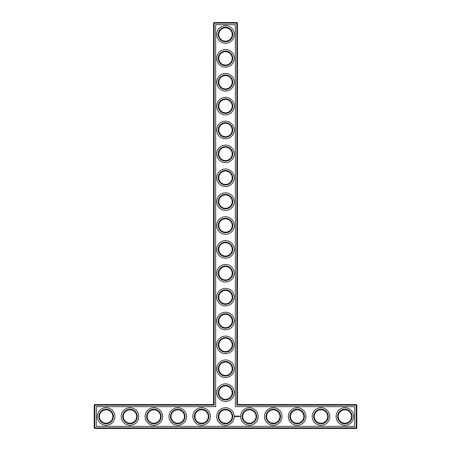 <?xml version="1.0" encoding="UTF-8"?>
<svg xmlns="http://www.w3.org/2000/svg" width="451" height="451" viewBox="0 0 451 451"><rect width="100%" height="100%" fill="white"/><g stroke="black" fill="none" stroke-linecap="round" stroke-linejoin="round"><path stroke-width="0.68" d="M213.56 404.575L214.135 405.145L94.755 405.145L94.755 404.575L213.56 404.575L213.56 23.125L236.865 23.125L236.865 405.145L356.245 405.145L356.245 427.875L356.82 427.875L356.82 405.145L356.245 405.145L356.245 404.575L356.82 405.145M214.135 405.145L214.135 22.55L213.56 23.125M94.755 404.575L94.18 405.145L94.18 427.875L356.245 427.875L356.245 428.45L94.755 428.45L94.18 427.875M94.18 405.145L94.755 405.145L94.755 428.45M96.283 406.672L215.663 406.672L215.663 24.653L235.337 24.653L235.337 406.672L354.717 406.672L354.717 426.347L96.283 426.347L96.283 406.672M214.135 22.55L236.865 22.55L236.865 23.125L237.44 23.125L237.44 404.575L236.865 405.145M237.44 404.575L356.245 404.575M237.44 23.125L236.865 22.55M218.814 392.635A6.686 6.686 0 0 1 228.843 386.845A6.686 6.686 0 0 1 228.843 398.425A6.686 6.686 0 0 1 218.814 392.635M218.814 368.76A6.686 6.686 0 0 1 228.843 362.97A6.686 6.686 0 0 1 228.843 374.55A6.686 6.686 0 0 1 218.814 368.76M218.814 344.88A6.686 6.686 0 0 1 228.843 339.09A6.686 6.686 0 0 1 228.843 350.669A6.686 6.686 0 0 1 218.814 344.88M218.814 321.005A6.686 6.686 0 0 1 228.843 315.215A6.686 6.686 0 0 1 228.843 326.795A6.686 6.686 0 0 1 218.814 321.005M218.814 297.13A6.686 6.686 0 0 1 228.843 291.34A6.686 6.686 0 0 1 228.843 302.92A6.686 6.686 0 0 1 218.814 297.13M218.814 273.255A6.686 6.686 0 0 1 228.843 267.466A6.686 6.686 0 0 1 228.843 279.045A6.686 6.686 0 0 1 218.814 273.255M218.814 249.375A6.686 6.686 0 0 1 228.843 243.585A6.686 6.686 0 0 1 228.843 255.165A6.686 6.686 0 0 1 218.814 249.375M218.814 225.5A6.686 6.686 0 0 1 228.843 219.71A6.686 6.686 0 0 1 228.843 231.29A6.686 6.686 0 0 1 218.814 225.5M218.814 201.625A6.686 6.686 0 0 1 228.843 195.835A6.686 6.686 0 0 1 228.843 207.415A6.686 6.686 0 0 1 218.814 201.625M218.814 177.745A6.686 6.686 0 0 1 228.843 171.955A6.686 6.686 0 0 1 228.843 183.534A6.686 6.686 0 0 1 218.814 177.745M218.814 153.87A6.686 6.686 0 0 1 228.843 148.08A6.686 6.686 0 0 1 228.843 159.66A6.686 6.686 0 0 1 218.814 153.87M218.814 129.995A6.686 6.686 0 0 1 228.843 124.205A6.686 6.686 0 0 1 228.843 135.785A6.686 6.686 0 0 1 218.814 129.995M218.814 106.12A6.686 6.686 0 0 1 228.843 100.331A6.686 6.686 0 0 1 228.843 111.91A6.686 6.686 0 0 1 218.814 106.12M218.814 82.24A6.686 6.686 0 0 1 228.843 76.45A6.686 6.686 0 0 1 228.843 88.03A6.686 6.686 0 0 1 218.814 82.24M218.814 58.365A6.686 6.686 0 0 1 228.843 52.575A6.686 6.686 0 0 1 228.843 64.155A6.686 6.686 0 0 1 218.814 58.365M218.814 34.49A6.686 6.686 0 0 1 228.843 28.701A6.686 6.686 0 0 1 228.843 40.28A6.686 6.686 0 0 1 218.814 34.49M99.434 416.668L99.434 416.358M99.434 416.51A6.686 6.686 0 0 1 109.458 410.72A6.686 6.686 0 0 1 109.458 422.299A6.686 6.686 0 0 1 99.434 416.51M123.309 416.668L123.309 416.358M123.309 416.51A6.686 6.686 0 0 1 133.338 410.72A6.686 6.686 0 0 1 133.338 422.299A6.686 6.686 0 0 1 123.309 416.51M147.189 416.668L147.189 416.358M147.184 416.51A6.686 6.686 0 0 1 157.213 410.72A6.686 6.686 0 0 1 157.213 422.299A6.686 6.686 0 0 1 147.184 416.51M171.064 416.668L171.064 416.358M171.064 416.51A6.686 6.686 0 0 1 181.088 410.72A6.686 6.686 0 0 1 181.088 422.299A6.686 6.686 0 0 1 171.064 416.51M194.939 416.668L194.939 416.358M194.939 416.51A6.686 6.686 0 0 1 204.968 410.72A6.686 6.686 0 0 1 204.968 422.299A6.686 6.686 0 0 1 194.939 416.51M220.736 411.825L220.167 412.479M219.507 413.544L219.197 414.283M219.118 414.52L218.814 416.431M218.82 416.825L218.814 416.358M230.264 411.825L231.104 412.862M231.211 413.037L231.831 414.368M231.842 414.407L232.147 415.788M232.169 416.087C232.102 418.472 231.464 420.18 230.264 421.2L230.241 421.228C231.352 420.281 232 418.708 232.186 416.51C231.994 414.306 231.346 412.738 230.241 411.797M356.82 427.875L356.245 428.45M235.259 415.878L234.988 416.493L235.597 416.769L235.873 416.155L235.259 415.878M236.127 416.132L236.516 416.515L236.127 416.132M236.595 416.121L236.769 416.589L236.967 416.093L236.595 416.121M237.074 416.064L237.367 416.589L237.074 416.064M237.919 416.076L237.739 416.386L237.502 416.093L237.53 416.589L237.559 416.2L237.976 416.555L237.919 416.076M238.41 416.064L238.122 416.589L238.41 416.064M238.562 416.064L238.562 416.589L238.562 416.064M239.036 416.064L238.742 416.589L239.036 416.064M239.644 416.296L239.644 416.589L239.644 416.296M239.898 416.296L240.073 416.668L239.898 416.296M218.239 392.635A7.261 7.261 0 0 1 229.131 386.349A7.261 7.261 0 0 1 229.131 398.921A7.261 7.261 0 0 1 218.239 392.635M218.814 416.51A6.686 6.686 0 0 1 228.843 410.72A6.686 6.686 0 0 1 228.843 422.299A6.686 6.686 0 0 1 218.814 416.51M242.694 416.668L242.694 416.358M218.239 368.76A7.261 7.261 0 0 1 229.131 362.474A7.261 7.261 0 0 1 229.131 375.046A7.261 7.261 0 0 1 218.239 368.76M218.239 344.88A7.261 7.261 0 0 1 229.131 338.594A7.261 7.261 0 0 1 229.131 351.171A7.261 7.261 0 0 1 218.239 344.88M218.239 321.005A7.261 7.261 0 0 1 229.131 314.719A7.261 7.261 0 0 1 229.131 327.291A7.261 7.261 0 0 1 218.239 321.005M218.239 297.13A7.261 7.261 0 0 1 229.131 290.844A7.261 7.261 0 0 1 229.131 303.416A7.261 7.261 0 0 1 218.239 297.13M218.239 273.255A7.261 7.261 0 0 1 229.131 266.969A7.261 7.261 0 0 1 229.131 279.541A7.261 7.261 0 0 1 218.239 273.255M218.239 249.375A7.261 7.261 0 0 1 229.131 243.089A7.261 7.261 0 0 1 229.131 255.661A7.261 7.261 0 0 1 218.239 249.375M218.239 225.5A7.261 7.261 0 0 1 229.131 219.214A7.261 7.261 0 0 1 229.131 231.786A7.261 7.261 0 0 1 218.239 225.5M218.239 201.625A7.261 7.261 0 0 1 229.131 195.339A7.261 7.261 0 0 1 229.131 207.911A7.261 7.261 0 0 1 218.239 201.625M218.239 177.745A7.261 7.261 0 0 1 229.131 171.459A7.261 7.261 0 0 1 229.131 184.031A7.261 7.261 0 0 1 218.239 177.745M218.239 153.87A7.261 7.261 0 0 1 229.131 147.584A7.261 7.261 0 0 1 229.131 160.156A7.261 7.261 0 0 1 218.239 153.87M218.239 129.995A7.261 7.261 0 0 1 229.131 123.709A7.261 7.261 0 0 1 229.131 136.281A7.261 7.261 0 0 1 218.239 129.995M218.239 106.12A7.261 7.261 0 0 1 229.131 99.829A7.261 7.261 0 0 1 229.131 112.406A7.261 7.261 0 0 1 218.239 106.12M218.239 82.24A7.261 7.261 0 0 1 229.131 75.954A7.261 7.261 0 0 1 229.131 88.526A7.261 7.261 0 0 1 218.239 82.24M218.239 58.365A7.261 7.261 0 0 1 229.131 52.079A7.261 7.261 0 0 1 229.131 64.651A7.261 7.261 0 0 1 218.239 58.365M218.239 34.49A7.261 7.261 0 0 1 229.131 28.204A7.261 7.261 0 0 1 229.131 40.776A7.261 7.261 0 0 1 218.239 34.49M98.859 416.51A7.261 7.261 0 0 1 109.745 410.224A7.261 7.261 0 0 1 109.745 422.796A7.261 7.261 0 0 1 98.859 416.51M122.734 416.51A7.261 7.261 0 0 1 133.626 410.224A7.261 7.261 0 0 1 133.626 422.796A7.261 7.261 0 0 1 122.734 416.51M146.614 416.51A7.261 7.261 0 0 1 157.5 410.224A7.261 7.261 0 0 1 157.5 422.796A7.261 7.261 0 0 1 146.614 416.51M170.489 416.51A7.261 7.261 0 0 1 181.375 410.224A7.261 7.261 0 0 1 181.375 422.796A7.261 7.261 0 0 1 170.489 416.51M194.364 416.51A7.261 7.261 0 0 1 205.25 410.224A7.261 7.261 0 0 1 205.25 422.796A7.261 7.261 0 0 1 194.364 416.51M338.199 416.668L338.199 416.358M314.324 416.668L314.324 416.358M290.444 416.668L290.444 416.358M266.569 416.668L266.569 416.358M106.12 425.299A8.789 8.789 0 0 0 113.725 412.118A8.789 8.789 0 0 0 98.51 412.118A8.789 8.789 0 0 0 106.12 425.299M129.995 425.299A8.789 8.789 0 0 0 137.606 412.118A8.789 8.789 0 0 0 122.384 412.118A8.789 8.789 0 0 0 129.995 425.299M153.87 425.299A8.789 8.789 0 0 0 161.481 412.118A8.789 8.789 0 0 0 146.259 412.118A8.789 8.789 0 0 0 153.87 425.299M177.745 425.299A8.789 8.789 0 0 0 185.355 412.118A8.789 8.789 0 0 0 170.14 412.118A8.789 8.789 0 0 0 177.745 425.299M201.625 425.299A8.789 8.789 0 0 0 209.23 412.118A8.789 8.789 0 0 0 194.015 412.118A8.789 8.789 0 0 0 201.625 425.299M225.5 425.299A8.789 8.789 0 0 0 233.111 412.118A8.789 8.789 0 0 0 217.889 412.118A8.789 8.789 0 0 0 225.5 425.299M249.375 425.299A8.789 8.789 0 0 0 256.985 412.118A8.789 8.789 0 0 0 241.77 412.118A8.789 8.789 0 0 0 249.375 425.299M225.5 401.424A8.789 8.789 0 0 0 233.111 388.243A8.789 8.789 0 0 0 217.889 388.243A8.789 8.789 0 0 0 225.5 401.424M273.255 425.299A8.789 8.789 0 0 0 280.86 412.118A8.789 8.789 0 0 0 265.645 412.118A8.789 8.789 0 0 0 273.255 425.299M225.5 377.543A8.789 8.789 0 0 0 233.111 364.363A8.789 8.789 0 0 0 217.889 364.363A8.789 8.789 0 0 0 225.5 377.543M225.5 353.669A8.789 8.789 0 0 0 233.111 340.488A8.789 8.789 0 0 0 217.889 340.488A8.789 8.789 0 0 0 225.5 353.669M297.13 425.299A8.789 8.789 0 0 0 304.741 412.118A8.789 8.789 0 0 0 289.519 412.118A8.789 8.789 0 0 0 297.13 425.299M321.005 425.299A8.789 8.789 0 0 0 328.616 412.118A8.789 8.789 0 0 0 313.394 412.118A8.789 8.789 0 0 0 321.005 425.299M344.88 425.299A8.789 8.789 0 0 0 352.49 412.118A8.789 8.789 0 0 0 337.275 412.118A8.789 8.789 0 0 0 344.88 425.299M225.5 329.794A8.789 8.789 0 0 0 233.111 316.613A8.789 8.789 0 0 0 217.889 316.613A8.789 8.789 0 0 0 225.5 329.794M225.5 305.913A8.789 8.789 0 0 0 233.111 292.738A8.789 8.789 0 0 0 217.889 292.738A8.789 8.789 0 0 0 225.5 305.913M225.5 282.038A8.789 8.789 0 0 0 233.111 268.858A8.789 8.789 0 0 0 217.889 268.858A8.789 8.789 0 0 0 225.5 282.038M225.5 258.164A8.789 8.789 0 0 0 233.111 244.983A8.789 8.789 0 0 0 217.889 244.983A8.789 8.789 0 0 0 225.5 258.164M225.5 234.289A8.789 8.789 0 0 0 233.111 221.108A8.789 8.789 0 0 0 217.889 221.108A8.789 8.789 0 0 0 225.5 234.289M225.5 210.408A8.789 8.789 0 0 0 233.111 197.228A8.789 8.789 0 0 0 217.889 197.228A8.789 8.789 0 0 0 225.5 210.408M225.5 186.534A8.789 8.789 0 0 0 233.111 173.353A8.789 8.789 0 0 0 217.889 173.353A8.789 8.789 0 0 0 225.5 186.534M225.5 162.659A8.789 8.789 0 0 0 233.111 149.478A8.789 8.789 0 0 0 217.889 149.478A8.789 8.789 0 0 0 225.5 162.659M225.5 138.778A8.789 8.789 0 0 0 233.111 125.603A8.789 8.789 0 0 0 217.889 125.603A8.789 8.789 0 0 0 225.5 138.778M225.5 114.904A8.789 8.789 0 0 0 233.111 101.723A8.789 8.789 0 0 0 217.889 101.723A8.789 8.789 0 0 0 225.5 114.904M225.5 91.029A8.789 8.789 0 0 0 233.111 77.848A8.789 8.789 0 0 0 217.889 77.848A8.789 8.789 0 0 0 225.5 91.029M225.5 67.154A8.789 8.789 0 0 0 233.111 53.973A8.789 8.789 0 0 0 217.889 53.973A8.789 8.789 0 0 0 225.5 67.154M225.5 43.273A8.789 8.789 0 0 0 233.111 30.093A8.789 8.789 0 0 0 217.889 30.093A8.789 8.789 0 0 0 225.5 43.273M218.239 416.51A7.261 7.261 0 0 1 229.131 410.224A7.261 7.261 0 0 1 229.131 422.796A7.261 7.261 0 0 1 218.239 416.51M242.689 416.51A6.686 6.686 0 0 1 252.718 410.72A6.686 6.686 0 0 1 252.718 422.299A6.686 6.686 0 0 1 242.689 416.51M338.199 416.51A6.686 6.686 0 0 1 348.223 410.72A6.686 6.686 0 0 1 348.223 422.299A6.686 6.686 0 0 1 338.199 416.51M314.319 416.51A6.686 6.686 0 0 1 324.348 410.72A6.686 6.686 0 0 1 324.348 422.299A6.686 6.686 0 0 1 314.319 416.51M290.444 416.51A6.686 6.686 0 0 1 300.473 410.72A6.686 6.686 0 0 1 300.473 422.299A6.686 6.686 0 0 1 290.444 416.51M266.569 416.51A6.686 6.686 0 0 1 276.598 410.72A6.686 6.686 0 0 1 276.598 422.299A6.686 6.686 0 0 1 266.569 416.51M242.119 416.51A7.261 7.261 0 0 1 253.005 410.224A7.261 7.261 0 0 1 253.005 422.796A7.261 7.261 0 0 1 242.119 416.51M265.994 416.51A7.261 7.261 0 0 1 276.88 410.224A7.261 7.261 0 0 1 276.88 422.796A7.261 7.261 0 0 1 265.994 416.51M289.869 416.51A7.261 7.261 0 0 1 300.761 410.224A7.261 7.261 0 0 1 300.761 422.796A7.261 7.261 0 0 1 289.869 416.51M313.749 416.51A7.261 7.261 0 0 1 324.635 410.224A7.261 7.261 0 0 1 324.635 422.796A7.261 7.261 0 0 1 313.749 416.51M337.624 416.51A7.261 7.261 0 0 1 348.51 410.224A7.261 7.261 0 0 1 348.51 422.796A7.261 7.261 0 0 1 337.624 416.51M235.428 416.093L235.428 416.561L235.428 416.093"/></g></svg>
